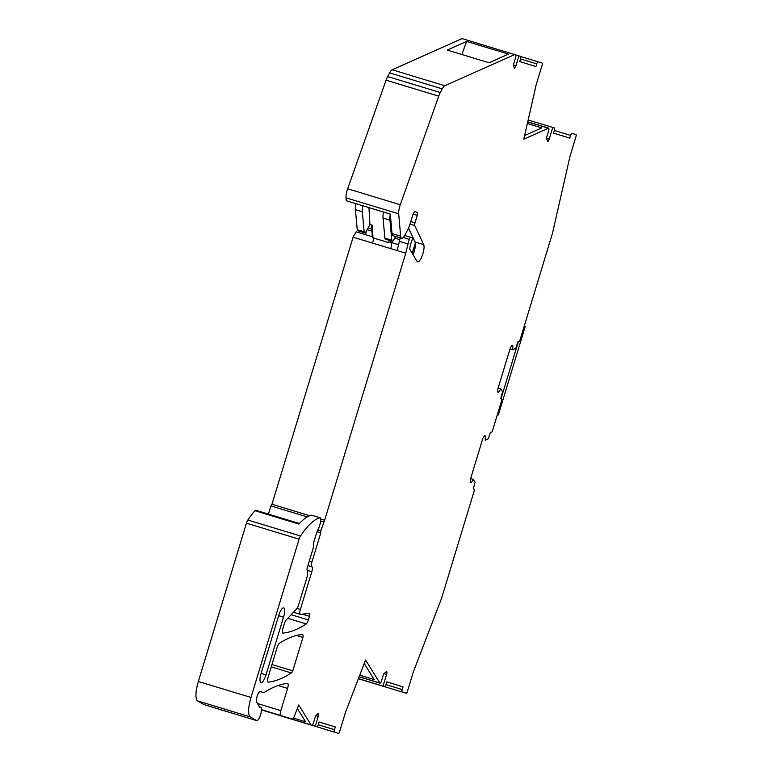 <?xml version="1.0" encoding="UTF-8"?>
<svg xmlns="http://www.w3.org/2000/svg" width="772" height="772" viewBox="0 0 772 772"><rect width="100%" height="100%" fill="white"/><g stroke="black" fill="none" stroke-linecap="round" stroke-linejoin="round"><path stroke-width="1.16" d="M401.633 238.278L392.996 235.663A9.409 2.692 -73.1 0 1 392.012 233.54L390.314 214.095L346.29 200.739L346.03 197.844A9.409 2.692 -73.1 0 1 347.641 188.764L386.077 80.182A9.409 2.692 -73.1 0 1 387.65 76.563L389.619 72.896A9.409 2.692 -73.1 0 1 392.186 69.779L462.052 38.6L514.702 54.571L444.836 85.75A9.409 2.692 -73.1 0 0 442.269 88.867L440.301 92.534A9.409 2.692 -73.1 0 0 438.728 96.153L400.292 204.734A9.409 2.692 -73.1 0 0 398.69 213.815L400.649 236.155A9.409 2.692 -73.1 0 0 401.633 238.278A9.409 2.692 -73.1 0 0 404.895 235.084L407.751 229.766A9.409 2.692 -73.1 0 0 409.787 224.739L412.509 215.803A4.709 1.341 -73.1 0 1 415.153 211.702L417.343 212.377A2.827 0.811 -73.1 0 1 417.285 215.32L415.008 222.838A2.827 0.811 -73.1 0 0 414.757 225.588L423.693 244.618A9.36 2.673 -73.1 0 1 422.882 253.708A9.36 2.673 -73.1 0 1 417.613 261.872A9.36 2.673 -73.1 0 1 417.054 261.39L409.855 249.308A2.355 0.675 -73.1 0 1 409.864 247.629L410.202 246.065A9.409 2.692 -73.1 0 1 411.794 240.864A2.355 0.675 -73.1 0 0 412.065 237.757L410.54 237.284A2.355 0.675 -73.1 0 0 409.208 239.339L405.763 253.177L324.626 520.231L320.834 530.875A1.882 0.54 -73.1 0 0 320.795 532.834L311.956 561.929A4.709 1.341 -73.1 0 0 311.878 566.831A4.709 1.341 -73.1 0 1 311.898 566.831A4.709 1.341 -73.1 0 1 311.878 566.831A4.709 1.341 -73.1 0 1 311.811 571.734L300.356 609.436A4.709 1.341 -73.1 0 0 300.279 614.329A4.709 1.341 -73.1 0 0 300.443 614.348L309.427 613.383A2.827 0.811 -73.1 0 1 309.533 613.393A2.827 0.811 -73.1 0 1 309.485 616.336L308.385 619.945A4.709 1.341 -73.1 0 1 306.223 623.93A329.441 94.116 -73.1 0 1 305.654 624.307A329.441 94.116 -73.1 0 1 283.073 633.108A4.709 1.341 -73.1 0 1 282.919 633.098A4.709 1.341 -73.1 0 1 282.996 628.196L284.366 623.689A4.709 1.341 -73.1 0 1 286.19 619.993L296.738 608.79A4.709 1.341 -73.1 0 0 298.561 605.094L307.188 576.703L307.816 571.975A2.827 0.811 -73.1 0 0 307.555 570.421L307.314 570.344A2.827 0.811 -73.1 0 1 307.372 567.401L312.853 549.365A4.709 1.341 -73.1 0 0 313.374 545.177A3.291 0.946 -73.1 0 1 313.741 542.253L316.578 532.921A3.291 0.946 -73.1 0 1 317.07 531.618L318.807 527.797A6.118 1.747 -73.1 0 0 320.486 520.791L320.438 518.494A2.355 0.675 -73.1 0 0 320.187 517.8A2.355 0.675 -73.1 0 0 320.081 517.8A89.417 25.544 -73.1 0 0 309.784 524.391A89.417 25.544 -73.1 0 0 307.584 526.707A89.417 25.544 -73.1 0 0 304.361 530.605A89.417 25.544 -73.1 0 0 300.491 536A4.709 1.341 -73.1 0 0 299.092 539.145L250.997 697.463A18.827 5.375 -73.1 0 0 250.331 716.918L256.574 720.546A7.064 2.017 -73.1 0 0 256.7 720.604A7.064 2.017 -73.1 0 0 257.298 720.508A7.064 2.017 -73.1 0 0 260.946 713.502A7.064 2.017 -73.1 0 0 260.801 707.094A7.064 2.017 -73.1 0 0 260.193 707.191L260.145 707.21A4.729 1.351 -73.1 0 1 259.788 707.248A4.729 1.351 -73.1 0 1 259.498 706.998L256.651 702.009A5.645 1.612 -73.1 0 1 257.317 695.746A5.645 1.612 -73.1 0 1 260.27 691.509L263.715 692.581A4.719 1.351 -73.1 0 0 264.207 692.465L265.616 691.567A9.409 2.692 -73.1 0 1 265.674 691.529A329.441 94.116 -73.1 0 1 287.512 683.5A4.709 1.341 -73.1 0 1 287.666 683.509A4.709 1.341 -73.1 0 1 287.58 688.412L280.834 710.626A4.709 1.341 -73.1 0 0 280.747 715.528L292.163 719.06A4.709 1.341 -73.1 0 0 294.441 716.03L298.677 704.981L311.048 724.898L311.936 725.178A2.827 0.811 -73.1 0 0 313.528 722.708L315.15 717.4A2.827 0.811 -73.1 0 1 316.443 715.007A12.709 3.628 -73.1 0 0 317.736 713.772A2.827 0.811 -73.1 0 1 318.315 713.424A2.827 0.811 -73.1 0 1 318.267 716.368L315.275 726.211L316.954 726.722A2.355 0.675 -73.1 0 0 318.276 724.676L319.097 721.974L335.28 726.973L334.459 729.675A2.355 0.675 -73.1 0 0 334.421 732.126L338.532 733.4A1.882 0.54 -73.1 0 0 339.593 731.759L345.528 712.218L365.552 659.983L379.834 682.988A2.827 0.811 -73.1 0 0 379.998 683.133A2.827 0.811 -73.1 0 0 381.59 680.663L383.173 675.442A2.827 0.811 -73.1 0 1 384.562 673.001A12.709 3.628 -73.1 0 0 386.087 671.785A2.827 0.811 -73.1 0 1 386.618 671.495A2.827 0.811 -73.1 0 1 386.569 674.438L383.028 686.076L384.707 686.597A2.355 0.675 -73.1 0 0 386.029 684.542L386.849 681.84L403.032 686.848L402.212 689.55A2.355 0.675 -73.1 0 0 402.173 692.001L406.284 693.275A1.882 0.54 -73.1 0 0 407.346 691.625L413.281 672.084L441.574 598.29L473.979 491.639A2.355 0.675 -73.1 0 0 474.018 489.187L473.246 488.956L475.089 482.259L473.342 479.373L471.094 482.867L470.254 482.606L470.302 479.673L482.896 438.245L484.488 435.775L485.318 436.035L485.25 440.204L488.29 438.805L490.481 432.214L491.253 432.455A2.355 0.675 -73.1 0 0 492.584 430.4L501.472 401.131A2.355 0.675 -73.1 0 0 501.52 398.68L500.748 398.439L502.582 391.742L500.845 388.866L498.587 392.359L497.757 392.099L497.805 389.156L510.388 347.728L511.981 345.267L512.82 345.528L512.743 349.687L515.793 348.288L517.983 341.707L518.755 341.938A2.355 0.675 -73.1 0 0 520.077 339.892L552.482 233.24L570.045 156.127L575.98 136.576A1.882 0.54 -73.1 0 0 576.008 134.618L571.898 133.353A2.355 0.675 -73.1 0 0 570.576 135.399L554.364 130.487M263.715 692.581L260.135 691.49L263.715 692.581M261.544 709.893L311.946 725.178A2.827 0.811 -73.1 0 1 311.936 725.178L261.544 709.893L311.048 724.898M264.294 710.751L315.275 726.211M285.872 717.429L281.761 716.155A2.355 0.675 -73.1 0 1 281.606 716.001M384.707 686.597L358.411 678.617L384.707 686.597M358.362 678.733L402.173 692.001M491.253 432.455L490.481 432.214L491.253 432.455M528.164 119.969L554.431 127.949A2.355 0.675 -73.1 0 1 554.392 130.4L553.572 133.102L569.755 138.101L570.576 135.399M552.762 127.428L549.23 139.076A2.827 0.811 -73.1 0 1 547.637 141.537A2.827 0.811 -73.1 0 1 547.348 140.996A12.709 3.628 -73.1 0 0 546.769 139.134A2.827 0.811 -73.1 0 1 546.972 136.316L548.554 131.095A2.827 0.811 -73.1 0 0 548.602 128.152L527.739 121.822M515.686 54.899L520.608 56.395A2.355 0.675 -73.1 0 1 520.569 58.846L519.749 61.548L521.399 62.059L535.932 66.556L536.752 63.854A2.355 0.675 -73.1 0 1 538.074 61.799L542.185 63.072A1.882 0.54 -73.1 0 1 542.156 65.031L536.222 84.573L523.792 139.163L548.4 128.181A2.827 0.811 -73.1 0 1 548.602 128.152M538.074 61.799A2.355 0.675 -73.1 0 1 538.084 61.799L520.762 56.549L538.074 61.799M518.938 55.883L515.947 65.726A2.827 0.811 -73.1 0 1 514.364 68.187A2.827 0.811 -73.1 0 1 514.065 67.569A12.709 3.628 -73.1 0 0 513.679 65.823A2.827 0.811 -73.1 0 1 513.94 63.101L515.551 57.794A2.827 0.811 -73.1 0 0 515.599 54.851L514.702 54.571M410.54 237.284L404.673 235.499L410.53 237.284M278.653 615.67L261.129 673.367A8.926 2.548 -73.1 0 0 260.975 682.66A8.926 2.548 -73.1 0 0 266.002 674.873L283.527 617.175L278.644 615.689A8.926 2.548 -73.1 0 1 283.681 607.873A8.926 2.548 -73.1 0 1 283.527 617.175M279.377 643.279A329.441 94.116 -73.1 0 1 302.402 634.497A4.709 1.341 -73.1 0 1 302.547 634.507A4.709 1.341 -73.1 0 1 302.556 634.507A4.709 1.341 -73.1 0 1 302.933 637.411L292.771 670.858A4.709 1.341 -73.1 0 1 291.333 672.933A329.441 94.116 -73.1 0 1 290.764 673.3A329.441 94.116 -73.1 0 1 268.193 682.11A4.709 1.341 -73.1 0 1 268.029 682.091A4.709 1.341 -73.1 0 1 268.116 677.198L277.206 647.274A4.709 1.341 -73.1 0 1 279.377 643.279M299.092 539.145L246.442 523.175L198.336 681.483A18.827 5.375 -73.1 0 0 197.68 700.947L203.914 704.575A7.064 2.017 -73.1 0 0 204.04 704.633A7.064 2.017 -73.1 0 0 204.175 704.653M246.442 523.175A4.709 1.341 -73.1 0 1 247.841 520.019A89.417 25.544 -73.1 0 1 254.934 510.736A4.709 1.341 -73.1 0 1 255.812 510.273L299.478 523.512M260.145 707.21L259.517 707.017M293.418 718.095L305.615 721.791L297.345 708.464M319.087 722.003L335.28 726.973M359.742 675.153L374.179 679.534L364.21 663.476M358.411 678.607L383.028 686.076M386.84 681.869L403.032 686.848M470.64 478.553L473.342 479.373M484.478 435.784L485.318 436.035M485.762 440.358L485.25 440.204M498.143 388.046L500.845 388.866M511.981 345.267L512.82 345.528M510.041 348.867L512.743 349.687M510.041 348.876L513.264 349.851M527.353 123.52L541.78 127.891L524.613 135.554M508.468 54.117L489.081 62.773L447.22 50.074L466.597 41.418L508.468 54.117M408.552 228.126L415.066 241.993A9.36 2.673 -73.1 0 1 414.255 251.093A9.36 2.673 -73.1 0 1 412.981 254.548M400.234 237.853L397.136 250.562L405.763 253.177M407.828 243.884L399.192 241.269M324.626 520.231L320.448 518.958M309.717 515.706L271.976 504.251L353.113 237.207L397.136 250.562M323.565 521.872L320.486 520.936M307.237 516.912L270.914 505.901L268.424 514.094M271.976 504.251L270.914 505.901M320.795 532.834L317.031 531.696M254.934 510.736L298.957 524.091A89.417 25.544 -73.1 0 1 301.148 521.766A89.417 25.544 -73.1 0 1 311.444 515.185A2.355 0.675 -73.1 0 1 311.56 515.185A2.355 0.675 -73.1 0 1 311.647 515.242M302.933 637.411L296.535 635.462M292.771 670.858L271.956 664.547M466.597 41.418L461.897 54.523M353.113 237.207L356.124 231.832L372.287 236.734M498.345 414.95L497.371 414.641L498.345 414.95L525.163 326.691L524.188 326.382M518.321 341.813L501.076 398.545M395.621 236.454L393.913 239.648A4.709 1.341 -73.1 0 1 392.282 241.24A4.709 1.341 -73.1 0 1 391.79 240.198L389.937 220.126A14.118 4.034 -73.1 0 1 390.314 214.182M415.346 243.016L412.229 253.284M366.246 231.339L365.696 234.736M388.895 240.217L389.04 242.717L372.992 237.844L372.249 225.212L369.923 224.507L366.295 231.262A4.709 1.341 -73.1 0 1 364.654 232.864L357.754 230.77A4.709 1.341 -73.1 0 1 357.262 229.728L355.409 209.646A14.118 4.034 -73.1 0 1 355.805 203.634M389.937 220.126L383.037 218.022A14.118 4.034 -73.1 0 1 383.423 212.01M383.037 218.022L384.881 238.104A4.709 1.341 -73.1 0 0 385.373 239.146L392.282 241.24M392.244 241.231L392.022 242.717M364.654 232.864A4.709 1.341 -73.1 0 1 364.162 231.822L357.262 229.728M355.409 209.646L362.319 211.74L364.162 231.822M362.319 211.74A14.118 4.034 -73.1 0 1 362.705 205.728M369.923 224.507L368.939 207.61M390.999 247.416A4.786 1.37 106.9 0 0 391.086 242.437A4.786 1.37 106.9 0 0 390.545 242.572L390.439 240.681M373.455 237.988A4.786 1.37 -73.1 0 1 372.866 241.916M372.992 237.844L372.422 237.072M250.331 716.918L197.68 700.947M250.997 697.463L198.336 681.483M256.574 720.546L203.914 704.575M260.193 707.191L259.488 706.969M287.58 688.412L278.065 685.526M280.834 710.626L257.539 703.562M280.747 715.528L261.554 709.709M292.163 719.06L261.554 709.777L292.163 719.06M318.267 716.368L315.893 715.644M334.459 729.675L318.247 724.763M334.421 732.126L281.761 716.155M379.834 682.988L359.134 676.716M386.569 674.438L383.954 673.647M402.212 689.55L386 684.629M549.23 139.076L546.615 138.285M548.4 128.181L527.72 121.908M536.752 63.854L520.54 58.942M515.947 65.726L513.583 65.002M444.836 85.75L392.186 69.779M442.269 88.867L389.619 72.896M440.301 92.534L387.65 76.563M438.728 96.153L386.077 80.182M400.292 204.734L347.641 188.764M398.69 213.815L346.03 197.844M400.649 236.155L392.012 233.54M417.343 212.377L415.056 211.682M417.285 215.32L413.145 214.066M415.008 222.838L410.762 221.554M414.757 225.588L409.971 224.131M423.693 244.618L415.066 241.993M409.208 239.339L403.225 237.525M320.834 530.875L317.823 529.959M311.956 561.929L309.282 561.109M311.869 566.822L307.912 565.625L311.878 566.831M311.811 571.734L307.652 570.469M300.356 609.436L297.037 608.423M309.485 616.336L302.286 614.145M308.385 619.945L291.16 614.715M306.223 623.93L287.753 618.333M320.081 517.8L311.444 515.185M300.491 536L247.841 520.019M266.002 674.873L261.119 673.396M291.333 672.933L271.262 666.844M391.79 240.198L384.881 238.104M371.834 229.043L368.09 227.904M399.713 239.581L394.753 238.075M371.959 231.156L367.134 229.699M392.157 241.202L392.186 241.704M256.7 720.604L204.04 704.633M260.801 707.094L259.296 706.631M379.998 683.133L359.105 676.793M300.279 614.329L293.466 612.264M320.187 517.8L311.56 515.185M398.439 244.666L391.086 242.437M372.316 237.284L371.602 225.019"/></g></svg>
